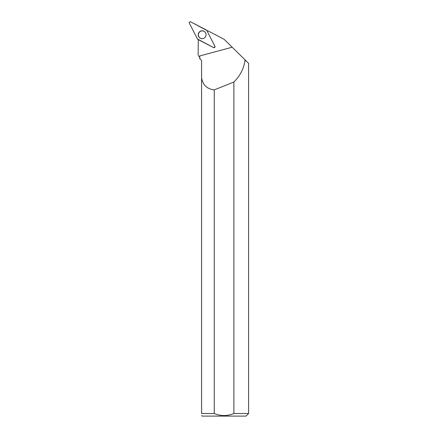 <?xml version="1.0" encoding="UTF-8"?>
<svg xmlns="http://www.w3.org/2000/svg" width="438" height="438" viewBox="0 0 438 438"><rect width="100%" height="100%" fill="white"/><g stroke="black" fill="none" stroke-linecap="round" stroke-linejoin="round"><path stroke-width="0.66" d="M214.872 46.182L206.807 30.457A1.024 1.007 -62.5 0 0 206.38 30.025L190.771 21.9A1.024 1.007 -62.5 0 0 189.397 23.285L197.461 39.009A1.024 1.007 -62.5 0 0 197.888 39.442L213.498 47.567A1.024 1.007 -62.5 0 0 214.872 46.182L214.91 46.258M199.378 31.958A3.958 3.904 -62.5 0 0 201.967 38.675A3.958 3.904 -62.5 0 0 205.269 32.335A3.958 3.904 -62.5 0 0 199.378 31.958M198.595 55.949L199.898 57L199.931 58.84L201.579 60.482L199.64 58.544L199.898 57M244.902 60.674L245.981 60.767L244.979 60.767L245.061 59.864L239.323 54.235M198.135 55.303L198.294 40.449A10.309 10.173 -62.5 0 0 198.272 39.639M245.882 60.674L224.07 39.256L207.869 30.819A10.309 10.173 -62.5 0 1 206.982 30.791L215.036 46.499L213.815 47.671M201.579 415.558L202.121 416.1L246.025 416.1L248.603 413.521L248.603 63.346L245.981 60.767M244.979 60.767C243.605 69.084 239.904 76.163 233.887 82.005A492.64 58.725 -15.1 0 1 214.259 89.856C207.075 89.04 202.849 85.032 201.579 77.833L201.579 60.482M248.603 413.521L233.887 413.521L233.887 82.005M214.259 89.856L214.259 413.521L201.579 413.521L201.579 77.833M233.887 413.521C227.349 416.215 220.807 416.215 214.259 413.521C220.79 416.209 227.333 416.209 233.887 413.521M201.579 413.521C201.579 416.193 201.579 416.193 201.579 413.521M205.701 33.058A3.893 3.843 -62.5 0 0 198.814 33.003A3.893 3.843 -62.5 0 0 202.805 38.615M197.461 39.009L213.498 47.567C214.609 47.764 215.063 47.299 214.872 46.182L206.807 30.457L190.771 21.9C189.659 21.703 189.205 22.168 189.397 23.285L197.461 39.009M202.055 38.681A3.876 3.827 117.5 0 1 201.217 38.539M204.727 31.799A3.876 3.827 117.5 0 1 205.318 32.401M199.005 56.146L232.178 47.216M214.379 47.643L214.051 47.676M199.64 57L198.589 55.955"/></g></svg>
